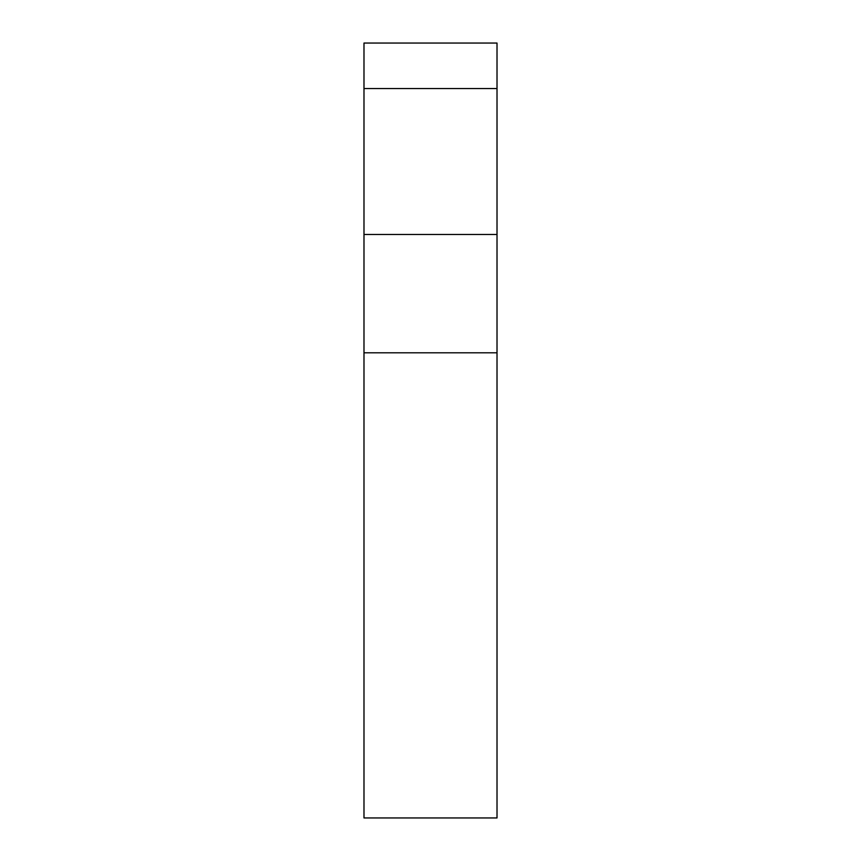 <?xml version="1.0" encoding="UTF-8"?>
<svg xmlns="http://www.w3.org/2000/svg" width="861" height="861" viewBox="0 0 861 861"><rect width="100%" height="100%" fill="white"/><g stroke="black" fill="none" stroke-linecap="round" stroke-linejoin="round"><path stroke-width="1.29" d="M497.012 317.612L497.012 817.95L363.988 817.95L363.988 43.05L497.012 43.05L497.012 317.612M497.012 234.472L363.988 234.472M497.012 352.795L363.988 352.795M497.012 88.554L363.988 88.554"/></g></svg>
